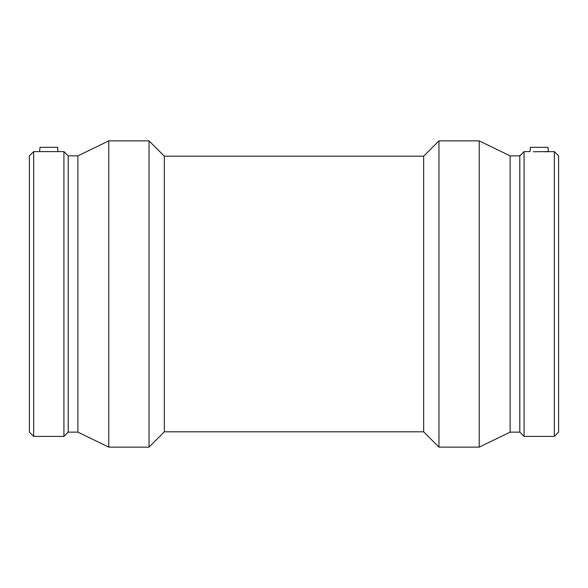 <?xml version="1.0" encoding="UTF-8"?>
<svg xmlns="http://www.w3.org/2000/svg" width="588" height="588" viewBox="0 0 588 588"><rect width="100%" height="100%" fill="white"/><g stroke="black" fill="none" stroke-linecap="round" stroke-linejoin="round"><path stroke-width="0.88" d="M57.969 151.594L57.595 147.323L39.999 147.323L39.624 151.594L63.923 151.594L63.923 436.406L33.67 436.406L33.67 151.594L39.624 151.594M63.923 151.594L68.193 155.864L77.888 155.864L108.78 140.87L149.036 140.87L164.346 156.188L423.654 156.188L438.964 140.87L479.22 140.87L510.112 155.864L519.807 155.864L524.077 151.594L530.031 151.594L530.405 147.323L548.001 147.323L548.376 151.594L533.338 151.77M545.069 151.77L554.33 151.594L554.33 436.406L524.077 436.406L524.077 151.594M33.67 151.594L29.4 155.864L29.4 432.136L33.67 436.406M68.193 155.864L68.193 432.136L63.923 436.406M77.888 155.864L77.888 432.136L108.78 447.13L149.036 447.13L149.036 140.87M108.78 140.87L108.78 447.13M164.346 156.188L164.346 431.812L149.036 447.13M423.654 156.188L423.654 431.812L438.964 447.13L479.22 447.13L479.22 140.87M438.964 140.87L438.964 447.13M510.112 155.864L510.112 432.136L479.22 447.13M519.807 155.864L519.807 432.136L524.077 436.406M554.33 436.406L558.6 432.136L558.6 155.864L554.33 151.594M68.193 432.136L77.888 432.136M164.346 431.812L423.654 431.812M510.112 432.136L519.807 432.136"/></g></svg>
